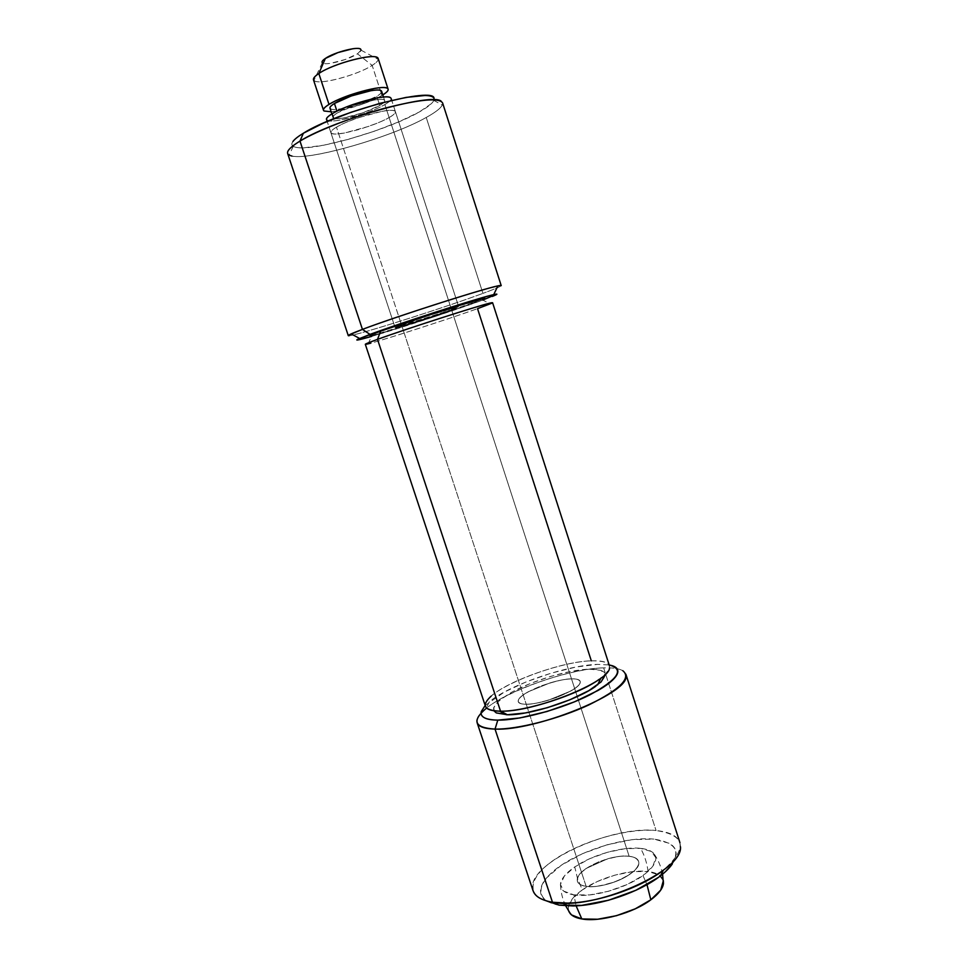 <?xml version="1.0" encoding="UTF-8"?>
<svg xmlns="http://www.w3.org/2000/svg" width="968" height="968" viewBox="0 0 968 968"><rect width="100%" height="100%" fill="white"/><g stroke="black" fill="none" stroke-linecap="round" stroke-linejoin="round"><path stroke-width="0.73" stroke-dasharray="4.84 3.63" d="M480.249 301.012C453.024 310.909 397.485 329.011 371.591 336.416L434.898 316.548L482.863 300.044M349.206 334.855C335.69 341.97 438.492 309.929 482.935 293.389C444.324 307.715 357.446 335.279 349.158 335.714M303.359 133.245C291.223 140.844 288.706 145.539 295.809 147.305C312.737 151.855 387.648 130.22 419.253 112.01L431.438 103.612C433.966 101.144 434.705 99.184 433.64 97.768M289.021 155.025C300.31 163.229 389.257 138.509 426.235 117.467C391.641 137.069 310.595 160.567 291.925 156.042M442.594 102.935C443.126 106.286 437.669 111.138 426.235 117.467L482.935 293.389L426.235 117.467C440.125 109.747 445.123 104.362 441.239 101.301M451.548 309.7L389.112 117.527C393.069 115.446 395.162 113.474 395.392 111.623C393.71 109.118 384.042 110.279 366.4 115.107C350.767 120.213 340.796 124.243 336.477 127.183L401.49 324.861L431.546 314.673L458.687 306.747L451.548 309.7C446.998 311.732 393.807 329.011 395.065 327.547L401.49 324.861L336.477 127.183C332.871 129.167 331.008 131.007 330.899 132.701C332.605 135.157 342.067 134.056 359.273 129.385C374.604 124.448 384.55 120.492 389.112 117.527L451.548 309.7L395.392 327.571L422.968 317.468L446.865 309.869L458.529 306.711L451.548 309.7L458.687 306.747L431.546 314.673L401.49 324.861L526.229 704.22C531.432 704.644 541.535 702.405 556.527 697.505C572.802 690.874 580.691 685.525 580.207 681.436C578.755 679.427 575.863 678.58 571.519 678.895L451.548 309.7L571.519 678.895C566.111 678.616 556.068 680.915 541.39 685.816C525.515 692.338 517.819 697.625 518.291 701.667C519.562 703.555 522.212 704.401 526.229 704.22L401.49 324.861L395.065 327.547C393.807 329.011 446.998 311.732 451.548 309.7L395.392 327.571L422.968 317.468L446.865 309.869L458.529 306.711L451.548 309.7M500.359 285.524C503.203 285.427 497.395 288.053 482.935 293.389C501.932 286.346 505.937 284.096 494.926 286.625M292.941 141.497C291.295 143.784 291.501 145.454 293.534 146.519C295.591 147.584 299.233 147.995 304.46 147.765L323.614 145.224L348.044 139.428L374.422 131.2L399.264 121.653L419.253 112.01C429.707 106.129 434.62 101.628 434.015 98.482M336.477 127.183C341.607 124.146 348.674 121.06 357.688 117.915L382.251 111.235C389.547 109.928 393.831 109.916 395.113 111.175C396.348 112.433 394.351 114.551 389.112 117.527C383.897 120.504 377 123.468 368.433 126.445L344.802 132.943C337.602 134.286 333.137 134.419 331.431 133.342C329.725 132.241 331.419 130.184 336.477 127.183M493.861 710.778L493.571 707.874L499.234 700.505L512.108 691.999L530.174 683.553L550.877 676.33L571.398 671.284L588.931 669.154C568.434 669.832 533.549 680.238 512.108 691.999C489.481 705.442 487.908 713.029 507.389 714.759M491.187 696.113C508.139 680.746 562.674 661.592 591.315 660.829C556.6 661.507 487.146 689.41 485.355 703.942M380.618 331.177C368.457 335.702 366.376 336.961 374.386 334.94C390.007 330.995 445.522 313.1 470.787 303.867L483.976 298.313M366.025 344.305C372.559 343.507 445.449 320.178 477.539 308.659C449.382 318.75 388.204 338.522 370.732 343.168M609.501 668.029C610.167 662.802 604.105 660.406 591.315 660.829L477.539 308.659C489.433 304.412 494.224 302.427 491.901 302.706M595.913 686.155C610.179 674.793 607.856 669.13 588.931 669.154L600.898 670.316L605.315 674.72M571.519 678.895C565.627 679.052 558.5 680.383 550.151 682.864L528.31 691.733C522.079 695.157 518.727 698.11 518.231 700.554C517.759 703.022 520.433 704.232 526.229 704.22C532.097 704.184 539.418 702.865 548.191 700.275L570.83 691.019C577.085 687.462 580.243 684.497 580.304 682.15C580.352 679.814 577.412 678.725 571.519 678.895C575.863 678.58 578.755 679.427 580.207 681.436C580.691 685.525 572.802 690.874 556.527 697.505C541.535 702.405 531.432 704.644 526.229 704.22L586.112 886.313C603.645 889.531 639.715 873.523 638.807 863.105C638.771 859.378 635.553 857.116 629.164 856.317C611.304 853.691 576.759 869.082 577.243 879.634C577.206 883.155 580.159 885.381 586.112 886.313C580.098 885.442 577.134 883.252 577.243 879.718C577.364 876.209 580.389 872.422 586.318 868.369L607.601 858.81C615.89 856.474 623.077 855.639 629.164 856.317L384.889 104.532L629.164 856.317C635.262 856.995 638.469 859.039 638.795 862.452C639.086 865.888 636.266 869.712 630.325 873.947C624.348 878.182 616.991 881.521 608.291 883.965C599.579 886.385 592.186 887.172 586.112 886.313C591.581 887.741 601.709 886.035 616.507 881.207C632.358 874.043 639.715 867.449 638.577 861.387C636.762 858.229 633.629 856.547 629.164 856.317L571.519 678.895L629.164 856.317C623.513 855.071 613.446 856.886 598.974 861.75C583.51 868.828 576.347 875.375 577.472 881.364C579.082 884.316 581.962 885.974 586.112 886.313L526.229 704.22C522.212 704.401 519.562 703.555 518.291 701.667C517.819 697.625 525.515 692.338 541.39 685.816C556.068 680.915 566.111 678.616 571.519 678.895C565.627 679.052 558.5 680.383 550.151 682.864L528.31 691.733C522.079 695.157 518.727 698.11 518.231 700.554C517.759 703.022 520.433 704.232 526.229 704.22C532.097 704.184 539.418 702.865 548.191 700.275L570.83 691.019C577.085 687.462 580.243 684.497 580.304 682.15C580.352 679.814 577.412 678.725 571.519 678.895M368.094 343.858L372.014 335.509L433.495 316.657L483.564 298.834M591.315 660.829C612.381 660.636 615.031 666.795 599.24 679.294M568.857 911.517L568.216 907.936L572.076 899.151L582.312 889.907L597.304 881.521L614.886 875.132L632.636 871.624L648.076 871.515C630.023 869.07 599.567 877.637 582.312 889.907L577.472 878.279L574.75 866.917C592.114 854.877 622.605 846.25 640.574 848.367C644.458 855.119 646.963 862.839 648.076 871.515L658.942 874.903L663.346 880.686C662.039 875.737 656.945 872.676 648.076 871.515C646.963 862.839 644.458 855.119 640.574 848.367C646.854 849.045 651.283 850.751 653.848 853.486C658.446 859.245 654.828 866.602 642.97 875.544C625.473 888.479 591.545 897.917 573.867 894.855L576.117 905.83L573.867 894.855C564.392 893.246 559.94 889.556 560.508 883.796C561.404 878.448 566.147 872.821 574.75 866.917L577.472 878.279L582.312 889.907C571.132 897.917 566.655 905.14 568.881 911.566M327.148 120.226C331.613 124.146 369.921 113.667 384.889 104.532C379.686 107.569 372.801 110.582 364.222 113.571L340.554 120.008C333.331 121.302 328.842 121.375 327.099 120.201L326.615 119.717M379.746 105.439C367.816 112.748 337.021 121.169 333.5 118.023C332.169 117.043 333.5 115.313 337.505 112.845C349.073 105.488 381.017 96.752 384.199 100.007C385.542 101.059 384.054 102.874 379.746 105.439L376.782 96.304L379.746 105.439C383.909 102.995 385.47 101.241 384.417 100.176C383.34 99.123 379.867 99.087 374.023 100.079L354.409 105.367L337.505 112.845C333.452 115.313 332.097 117.019 333.44 117.987C334.795 118.931 338.376 118.895 344.172 117.854L363.181 112.687L379.746 105.439M330.463 108.803C334.045 112.094 364.863 103.733 376.782 96.304L360.217 103.624L341.184 108.755C335.376 109.759 331.782 109.759 330.415 108.767L330.04 108.368M331.165 111.792L337.578 110.933L361.282 104.544C369.861 101.543 376.746 98.506 381.936 95.421L380.279 90.339L381.936 95.421C370.417 102.451 343.87 111.005 331.153 111.768M314.116 80.671C318.847 85.378 357.361 75.177 372.172 65.4L380.267 90.302L372.172 65.4C358.087 74.669 322.041 84.639 314.975 81.13M325.357 58.455C322.029 60.754 321.231 62.339 322.961 63.222C327.087 65.558 349.085 59.532 357.47 53.821L372.172 65.4L357.47 53.821L345.056 59.568L330.632 63.307C326.228 63.961 323.494 63.828 322.429 62.896M642.97 875.544L646.987 884.655L642.97 875.544L652.94 866.118L655.796 857.672L651.367 851.477L640.574 848.367L625.171 848.67L607.432 852.276L589.802 858.652L574.75 866.917L564.417 875.931L560.448 884.437L563.666 891.117L573.867 894.855L589.621 894.94L608.485 891.274L627.312 884.425L642.97 875.544M361.052 50.167L357.47 53.821C360.241 51.982 361.391 50.554 360.895 49.525M378.125 58.431C378.827 60.101 376.854 62.424 372.172 65.4C377.556 61.952 379.359 59.435 377.593 57.826M381.936 95.421L382.82 94.888M381.731 91.537C381.864 92.662 380.218 94.247 376.782 96.304C381.065 93.69 382.541 91.839 381.186 90.726M391.193 98.663C391.35 100.031 389.257 101.991 384.889 104.532C390.322 101.313 392.197 99.038 390.527 97.707M546.702 901.002L544.815 899.635C541.656 896.985 540.253 893.779 540.604 890.003C540.955 886.24 542.939 882.211 546.557 877.915L561.319 865.21L582.53 853.655L607.226 844.737L632.116 839.643L653.872 839.099C627.978 836.558 586.245 848.404 561.319 865.21C536.078 881.945 533.271 901.026 559.093 905.14M552.474 902.249C524.378 897.784 527.826 877.105 555.378 859.015C582.591 840.853 627.833 827.967 656.074 830.544C612.804 825.365 532.097 861.181 532.509 886.615M491.877 699.767C513.984 683.251 568.095 665.137 597.498 664.363L609.174 664.955M477.018 719.914C479.184 701.836 561.73 668.452 603.633 667.872C571.495 668.634 512.919 688.248 488.779 706.386M603.633 667.872L656.074 830.544L603.633 667.872C619.242 667.424 626.683 670.473 625.994 677.007M680.468 846.77C680.274 837.562 672.143 832.153 656.074 830.544C685.695 834.985 687.97 848.307 662.923 870.534M659.982 876.209C682.997 855.772 680.964 843.394 653.872 839.099L669.372 843.346C673.232 845.56 675.446 848.452 676.015 852.009C676.571 855.567 675.337 859.548 672.324 863.952M629.164 856.317C623.077 855.639 615.89 856.474 607.601 858.81L586.318 868.369C580.389 872.422 577.364 876.209 577.243 879.718C577.134 883.252 580.098 885.442 586.112 886.313C592.186 887.172 599.579 886.385 608.291 883.965C616.991 881.521 624.348 878.182 630.325 873.947C636.266 869.712 639.086 865.888 638.795 862.452C638.469 859.039 635.262 856.995 629.164 856.317M485.174 705.478L504.183 692.132L526.144 681.895L551.24 673.135L576.129 667.012L597.498 664.363M293.268 146.374L289.129 155.086M395.392 111.623L458.251 305.404M330.899 132.701L394.629 326.204M433.821 100.43L442.315 105.016M481.991 299.572L490.086 303.976M565.687 905.842C562.36 898.824 560.629 891.455 560.508 883.76M394.484 325.756L327.196 121.46M333.028 117.455L331.867 113.934M322.332 62.799L313.898 80.489M662.548 874.189C661.083 866.554 658.131 859.584 653.678 853.304M361.016 50.154L378.27 59.447M384.671 100.575L383.51 97.03M458.106 304.968L391.738 100.357M489.36 701.691L486.033 708.503"/><path stroke-width="1.45" d="M482.863 300.044L496.729 294.103L489.372 295.7L446.659 308.574L390.915 326.99L358.523 338.921C356.478 339.865 356.236 340.216 357.821 339.974L371.591 336.416C359.527 339.877 354.905 340.845 357.724 339.296L370.006 334.396L362.443 329.386L349.206 334.855M291.925 156.042C284.096 154.263 286.782 149.29 299.983 141.098L303.359 133.245C298.071 136.452 294.599 139.198 292.941 141.497M349.158 335.714C346.254 335.944 350.682 333.839 362.443 329.386L299.983 141.098C288.839 147.935 285.185 152.569 289.021 155.025M441.239 101.301C433.035 92.069 333.67 119.73 299.983 141.098L362.443 329.386C398.151 315.737 494.999 285.003 500.359 285.524M433.64 97.768C432.551 96.34 429.647 95.59 424.928 95.505L406.1 97.405L379.904 103.346L350.731 112.397L323.663 122.984L303.359 133.245L299.983 141.098C317.625 130.474 354.119 116.329 386.28 107.823C420.523 99.244 439.291 97.623 442.594 102.935M434.015 98.482C435.225 86.019 336.961 111.719 303.359 133.245M494.926 286.625C475.336 291.15 393.298 317.613 362.443 329.386L370.006 334.396C398.417 323.796 472.977 299.705 491.066 295.252C498.363 293.413 498.786 293.8 492.337 296.438M605.315 674.72L601.152 681.871L588.713 690.716L569.753 699.84L547.368 707.693L525.346 712.956L507.389 714.759L500.541 711.19C484.073 710.585 480.963 705.563 491.187 696.113M370.732 343.168C361.766 345.552 364.029 344.281 377.508 339.369L380.618 331.177L371.095 334.916L370.32 335.848L372.014 335.521M485.355 703.942C484.496 708.636 489.554 711.044 500.541 711.19L377.508 339.369C367.489 343.011 363.653 344.656 366.025 344.305M491.877 303.19L477.539 308.659L591.315 660.829M491.901 302.706C487.388 302.839 407.613 328.382 377.508 339.369L500.541 711.19C533.743 712.315 609.525 681.956 609.501 668.029M599.24 679.294C578.731 694.492 525.201 711.783 500.541 711.19L507.389 714.759L496.306 712.92L493.861 710.778M483.976 298.313L442.908 310.196L380.618 331.177L377.508 339.369C405.423 329.18 478.93 305.513 490.086 303.093M483.564 298.834C495.483 293.28 412.671 319.234 380.618 331.177M507.389 714.759C529.653 715.34 577.436 699.912 595.913 686.155M568.881 911.566L570.382 913.828C572.669 916.309 576.468 918.015 581.804 918.935L576.117 905.83L581.804 918.935C599.579 922.359 633.471 913.005 650.835 899.792C658.53 894.033 662.729 888.624 663.455 883.59L663.346 880.686L660.708 890.136L650.835 899.792L646.987 884.655L650.835 899.792L635.262 908.819L616.471 915.692L597.619 919.249L581.804 918.935L571.531 914.917L568.857 911.517M326.615 119.717C325.829 118.471 327.644 116.499 332.084 113.8L333.706 118.761L332.084 113.8C327.124 116.874 325.478 119.016 327.148 120.226M336.949 111.151L334.432 103.503C330.439 106.008 329.12 107.775 330.463 108.803M331.153 111.768L324.111 111.017C322.429 109.735 324.062 107.545 328.999 104.423L318.835 73.52C313.934 76.811 312.361 79.195 314.116 80.671C312.361 79.195 313.934 76.811 318.835 73.52L325.357 58.455L337.965 52.562L352.727 48.763C357.156 48.134 359.83 48.327 360.737 49.32L361.052 50.167M322.429 62.896C321.376 61.952 322.356 60.476 325.357 58.455L318.835 73.52C333.899 63.029 376.818 52.211 378.125 58.431M360.895 49.525C359.83 45.714 334.384 52.066 325.357 58.455M377.593 57.826C373.394 52.925 333.065 63.622 318.835 73.52L328.999 104.423C343.362 95.058 383.534 84.143 387.515 88.427C388.991 89.564 387.865 91.415 384.163 93.993M382.82 94.888C387.357 92.069 389.027 90 387.805 88.669C386.486 87.265 382.154 87.156 374.81 88.366L350.174 94.949C341.147 98.119 334.093 101.277 328.999 104.423C323.965 107.545 322.32 109.735 324.062 110.981L331.165 111.792M330.04 108.368C329.398 107.327 330.862 105.706 334.432 103.503L351.324 95.941L370.962 90.702C376.83 89.734 380.303 89.794 381.404 90.907L381.731 91.537M381.186 90.726C377.956 87.326 345.975 96.013 334.432 103.503L336.598 110.098M390.527 97.707C386.607 93.606 346.483 104.592 332.084 113.8C337.191 110.703 344.257 107.569 353.272 104.411L377.883 97.792C385.204 96.546 389.511 96.594 390.818 97.95L391.193 98.663M672.324 863.952L672.3 863.976C669.251 868.393 664.58 872.894 658.276 877.48L635.855 890.294L608.727 900.192L581.587 905.407L559.093 905.14L552.474 902.249L495.035 729.098L497.794 720.119C485.549 719.853 480.031 717.01 481.265 711.613M486.614 708.044C471.392 720.761 474.199 727.779 495.035 729.098C482.04 728.698 476.038 725.637 477.018 719.914M532.509 886.615C532.315 894.638 538.97 899.841 552.474 902.249C593.88 910.815 683.311 871.357 680.468 846.77M625.994 677.007C626.417 694.225 534.784 731.155 495.035 729.098L552.474 902.249L559.093 905.14L546.702 901.002M609.174 664.955L612.224 665.694C615.793 666.831 617.669 668.61 617.85 671.018C618.032 673.425 616.41 676.33 612.986 679.717C609.55 683.105 604.504 686.723 597.849 690.559L574.556 701.812L546.932 711.516L519.804 717.966L497.794 720.119C491.684 720.071 487.219 719.284 484.387 717.772C481.592 716.26 480.551 714.178 481.29 711.516L485.174 705.478M609.066 664.943C624.784 669.142 618.467 679.076 590.117 694.721C562.372 708.842 519.925 720.446 497.794 720.119L495.035 729.098C517.287 729.557 558.657 718.994 588.871 704.91C620.319 689.252 631.608 677.842 622.763 670.679M559.093 905.14L573.008 905.951C600.221 905.6 639.618 892.109 659.982 876.209M662.923 870.534C640.671 887.85 597.377 902.672 567.647 903.096L552.474 902.249M359.588 338.437L351.19 333.887M348.274 335.618L287.641 153.476M501.218 285.633L442.57 102.838M493.74 294.599L497.842 285.959M506.409 714.747L499.464 711.19M485.44 706.265L365.311 344.305M609.429 665.73L492.591 302.706M597.522 684.969L601.019 677.987M570.6 914.058L565.687 905.842M327.196 121.46L326.555 119.512M331.867 113.934L329.991 108.21M323.397 109.928L313.475 79.824M663.431 883.711L662.548 874.189M388.059 89.02L378.222 58.661M383.51 97.03L381.658 91.319M391.738 100.357L391.108 98.421M533.053 890.729L477.151 722.793M679.947 842.717L625.872 674.176M568.385 905.951L562.602 903.108M660.43 875.871L663.419 870.159"/></g></svg>
